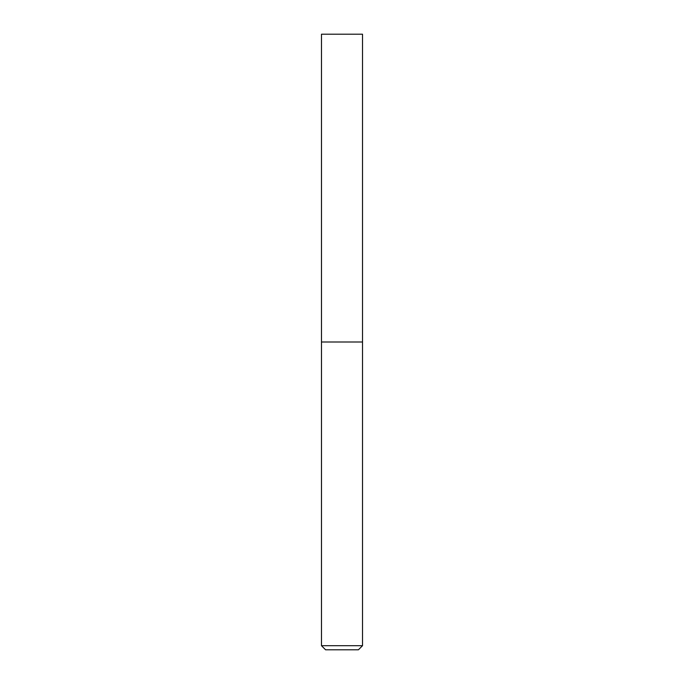 <?xml version="1.0" encoding="UTF-8"?>
<svg xmlns="http://www.w3.org/2000/svg" width="684" height="684" viewBox="0 0 684 684"><rect width="100%" height="100%" fill="white"/><g stroke="black" fill="none" stroke-linecap="round" stroke-linejoin="round"><path stroke-width="1.03" d="M342 342L362.52 342L362.52 34.2L321.48 34.2L321.48 342L362.52 342L362.52 645.696L321.48 645.696L321.48 342L342 342M321.48 645.696L325.584 649.8L358.416 649.8L362.52 645.696"/></g></svg>
